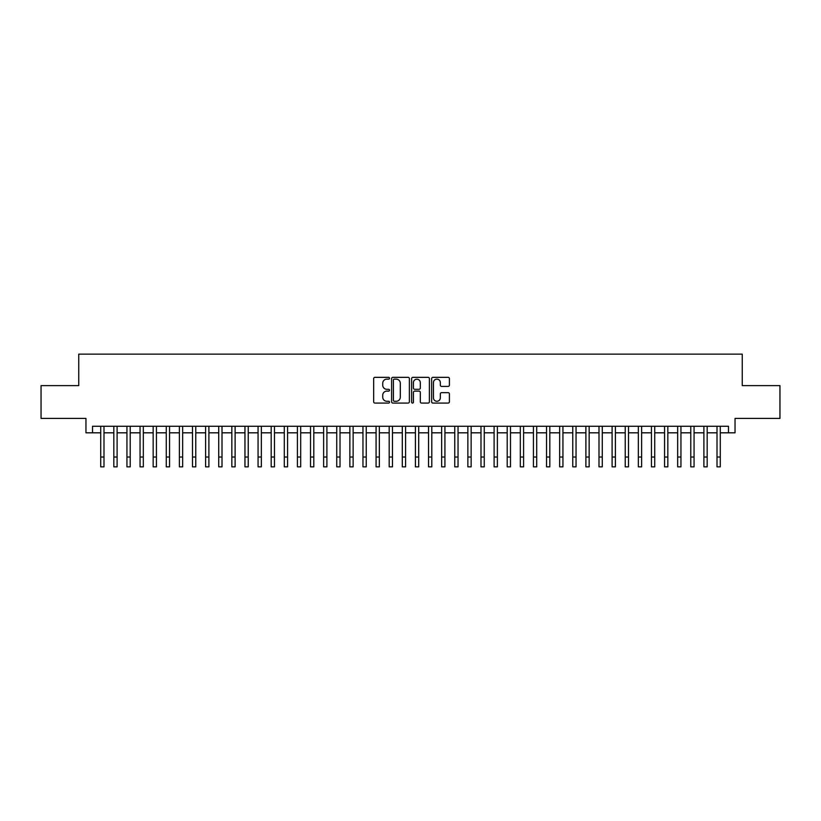 <?xml version="1.0" encoding="UTF-8"?>
<svg xmlns="http://www.w3.org/2000/svg" width="821" height="821" viewBox="0 0 821 821"><rect width="100%" height="100%" fill="white"/><g stroke="black" fill="none" stroke-linecap="round" stroke-linejoin="round"><path stroke-width="1.23" d="M389.523 378.235A0.903 0.903 0 0 0 388.62 377.342L374.94 377.342A1.283 1.283 0 0 0 373.658 378.625L373.658 401.787A1.283 1.283 0 0 0 374.94 403.08L388.62 403.08A0.903 0.903 0 0 0 389.523 402.177A0.903 0.903 0 0 0 388.62 401.274L386.845 401.274A4.115 4.115 0 0 1 382.73 397.159L382.73 395.229A4.115 4.115 0 0 1 386.845 391.114L388.62 391.114A0.903 0.903 0 0 0 389.523 390.211A0.903 0.903 0 0 0 388.62 389.308L386.845 389.308A4.115 4.115 0 0 1 382.73 385.193L382.73 383.253A4.115 4.115 0 0 1 386.845 379.138L388.62 379.138A0.903 0.903 0 0 0 389.523 378.235M448.112 386.414A1.283 1.283 0 0 0 449.405 385.121L449.405 378.625A1.283 1.283 0 0 0 448.112 377.342L432.924 377.342A1.283 1.283 0 0 0 431.641 378.625L431.641 401.787A1.283 1.283 0 0 0 432.924 403.08L448.112 403.08A1.283 1.283 0 0 0 449.405 401.787L449.405 393.936A1.283 1.283 0 0 0 448.112 392.654L441.616 392.654A1.283 1.283 0 0 0 440.333 393.936L440.333 397.836A3.438 3.438 0 0 1 436.885 401.274A3.438 3.438 0 0 1 433.447 397.836L433.447 382.586A3.438 3.438 0 0 1 436.885 379.138A3.438 3.438 0 0 1 440.333 382.586L440.333 385.121A1.283 1.283 0 0 0 441.616 386.414L448.112 386.414M92.516 432.821L92.516 426.263L728.484 426.263L728.484 432.821L735.041 432.821L735.041 418.402L779.95 418.402L779.95 385.624L742.256 385.624L742.256 354.149L78.744 354.149L78.744 385.624L41.05 385.624L41.05 418.402L85.959 418.402L85.959 432.821L100.716 432.821M409.371 378.625A1.283 1.283 0 0 0 408.088 377.342L392.9 377.342A1.283 1.283 0 0 0 391.607 378.625L391.607 401.787A1.283 1.283 0 0 0 392.9 403.08L408.088 403.08A1.283 1.283 0 0 0 409.371 401.787L409.371 378.625M412.912 377.342L428.1 377.342A1.283 1.283 0 0 1 429.393 378.625L429.393 401.787A1.283 1.283 0 0 1 428.1 403.08L421.604 403.08A1.283 1.283 0 0 1 420.311 401.787L420.311 392.397A1.283 1.283 0 0 0 419.028 391.114L414.718 391.114A1.283 1.283 0 0 0 413.425 392.397L413.425 402.177A0.903 0.903 0 0 1 412.532 403.08A0.903 0.903 0 0 1 411.629 402.177L411.629 378.625A1.283 1.283 0 0 1 412.912 377.342M103.99 432.821L113.821 432.821M117.105 432.821L126.937 432.821M130.221 432.821L140.052 432.821M143.326 432.821L153.168 432.821M156.442 432.821L166.273 432.821M169.557 432.821L179.389 432.821M182.662 432.821L192.504 432.821M195.778 432.821L205.609 432.821M208.893 432.821L218.725 432.821M222.009 432.821L231.84 432.821M235.114 432.821L244.956 432.821M248.229 432.821L258.061 432.821M261.345 432.821L271.176 432.821M274.46 432.821L284.292 432.821M287.566 432.821L297.407 432.821M300.681 432.821L310.512 432.821M313.796 432.821L323.628 432.821M326.902 432.821L336.743 432.821M340.017 432.821L349.859 432.821M353.133 432.821L362.964 432.821M366.248 432.821L376.08 432.821M379.353 432.821L389.195 432.821M392.469 432.821L402.3 432.821M405.584 432.821L415.416 432.821M418.7 432.821L428.531 432.821M431.805 432.821L441.647 432.821M444.92 432.821L454.752 432.821M458.036 432.821L467.867 432.821M471.141 432.821L480.983 432.821M484.257 432.821L494.098 432.821M497.372 432.821L507.204 432.821M510.488 432.821L520.319 432.821M523.593 432.821L533.434 432.821M536.708 432.821L546.54 432.821M549.824 432.821L559.655 432.821M562.939 432.821L572.771 432.821M576.044 432.821L585.886 432.821M589.16 432.821L598.991 432.821M602.275 432.821L612.107 432.821M615.391 432.821L625.222 432.821M628.496 432.821L638.338 432.821M641.612 432.821L651.443 432.821M654.727 432.821L664.558 432.821M667.832 432.821L677.674 432.821M680.948 432.821L690.779 432.821M694.063 432.821L703.895 432.821M707.179 432.821L717.01 432.821M720.284 432.821L728.484 432.821M394.316 379.138A0.903 0.903 0 0 0 393.413 380.041L393.413 400.381A0.903 0.903 0 0 0 394.316 401.274L396.184 401.274A4.115 4.115 0 0 0 400.299 397.159L400.299 383.253A4.115 4.115 0 0 0 396.184 379.138L394.316 379.138M420.311 382.648A3.438 3.438 0 0 0 416.873 379.199A3.438 3.438 0 0 0 413.425 382.648L413.425 388.025A1.283 1.283 0 0 0 414.718 389.308L419.028 389.308A1.283 1.283 0 0 0 420.311 388.025L420.311 382.648M100.716 457.02L103.99 457.02L103.99 466.851L100.716 466.851L100.716 426.263M103.99 457.02L103.99 426.263M113.821 457.02L117.105 457.02L117.105 466.851L113.821 466.851L113.821 426.263M117.105 457.02L117.105 426.263M126.937 457.02L130.221 457.02L130.221 466.851L126.937 466.851L126.937 426.263M130.221 457.02L130.221 426.263M140.052 457.02L143.326 457.02L143.326 466.851L140.052 466.851L140.052 426.263M143.326 457.02L143.326 426.263M153.168 457.02L156.442 457.02L156.442 466.851L153.168 466.851L153.168 426.263M156.442 457.02L156.442 426.263M166.273 457.02L169.557 457.02L169.557 466.851L166.273 466.851L166.273 426.263M169.557 457.02L169.557 426.263M179.389 457.02L182.662 457.02L182.662 466.851L179.389 466.851L179.389 426.263M182.662 457.02L182.662 426.263M192.504 457.02L195.778 457.02L195.778 466.851L192.504 466.851L192.504 426.263M195.778 457.02L195.778 426.263M205.609 457.02L208.893 457.02L208.893 466.851L205.609 466.851L205.609 426.263M208.893 457.02L208.893 426.263M218.725 457.02L222.009 457.02L222.009 466.851L218.725 466.851L218.725 426.263M222.009 457.02L222.009 426.263M231.84 457.02L235.114 457.02L235.114 466.851L231.84 466.851L231.84 426.263M235.114 457.02L235.114 426.263M244.956 457.02L248.229 457.02L248.229 466.851L244.956 466.851L244.956 426.263M248.229 457.02L248.229 426.263M258.061 457.02L261.345 457.02L261.345 466.851L258.061 466.851L258.061 426.263M261.345 457.02L261.345 426.263M271.176 457.02L274.46 457.02L274.46 466.851L271.176 466.851L271.176 426.263M274.46 457.02L274.46 426.263M284.292 457.02L287.566 457.02L287.566 466.851L284.292 466.851L284.292 426.263M287.566 457.02L287.566 426.263M297.407 457.02L300.681 457.02L300.681 466.851L297.407 466.851L297.407 426.263M300.681 457.02L300.681 426.263M310.512 457.02L313.796 457.02L313.796 466.851L310.512 466.851L310.512 426.263M313.796 457.02L313.796 426.263M323.628 457.02L326.902 457.02L326.902 466.851L323.628 466.851L323.628 426.263M326.902 457.02L326.902 426.263M336.743 457.02L340.017 457.02L340.017 466.851L336.743 466.851L336.743 426.263M340.017 457.02L340.017 426.263M349.859 457.02L353.133 457.02L353.133 466.851L349.859 466.851L349.859 426.263M353.133 457.02L353.133 426.263M362.964 457.02L366.248 457.02L366.248 466.851L362.964 466.851L362.964 426.263M366.248 457.02L366.248 426.263M376.08 457.02L379.353 457.02L379.353 466.851L376.08 466.851L376.08 426.263M379.353 457.02L379.353 426.263M389.195 457.02L392.469 457.02L392.469 466.851L389.195 466.851L389.195 426.263M392.469 457.02L392.469 426.263M402.3 457.02L405.584 457.02L405.584 466.851L402.3 466.851L402.3 426.263M405.584 457.02L405.584 426.263M415.416 457.02L418.7 457.02L418.7 466.851L415.416 466.851L415.416 426.263M418.7 457.02L418.7 426.263M428.531 457.02L431.805 457.02L431.805 466.851L428.531 466.851L428.531 426.263M431.805 457.02L431.805 426.263M441.647 457.02L444.92 457.02L444.92 466.851L441.647 466.851L441.647 426.263M444.92 457.02L444.92 426.263M454.752 457.02L458.036 457.02L458.036 466.851L454.752 466.851L454.752 426.263M458.036 457.02L458.036 426.263M467.867 457.02L471.141 457.02L471.141 466.851L467.867 466.851L467.867 426.263M471.141 457.02L471.141 426.263M480.983 457.02L484.257 457.02L484.257 466.851L480.983 466.851L480.983 426.263M484.257 457.02L484.257 426.263M494.098 457.02L497.372 457.02L497.372 466.851L494.098 466.851L494.098 426.263M497.372 457.02L497.372 426.263M507.204 457.02L510.488 457.02L510.488 466.851L507.204 466.851L507.204 426.263M510.488 457.02L510.488 426.263M520.319 457.02L523.593 457.02L523.593 466.851L520.319 466.851L520.319 426.263M523.593 457.02L523.593 426.263M533.434 457.02L536.708 457.02L536.708 466.851L533.434 466.851L533.434 426.263M536.708 457.02L536.708 426.263M546.54 457.02L549.824 457.02L549.824 466.851L546.54 466.851L546.54 426.263M549.824 457.02L549.824 426.263M559.655 457.02L562.939 457.02L562.939 466.851L559.655 466.851L559.655 426.263M562.939 457.02L562.939 426.263M572.771 457.02L576.044 457.02L576.044 466.851L572.771 466.851L572.771 426.263M576.044 457.02L576.044 426.263M585.886 457.02L589.16 457.02L589.16 466.851L585.886 466.851L585.886 426.263M589.16 457.02L589.16 426.263M598.991 457.02L602.275 457.02L602.275 466.851L598.991 466.851L598.991 426.263M602.275 457.02L602.275 426.263M612.107 457.02L615.391 457.02L615.391 466.851L612.107 466.851L612.107 426.263M615.391 457.02L615.391 426.263M625.222 457.02L628.496 457.02L628.496 466.851L625.222 466.851L625.222 426.263M628.496 457.02L628.496 426.263M638.338 457.02L641.612 457.02L641.612 466.851L638.338 466.851L638.338 426.263M641.612 457.02L641.612 426.263M651.443 457.02L654.727 457.02L654.727 466.851L651.443 466.851L651.443 426.263M654.727 457.02L654.727 426.263M664.558 457.02L667.832 457.02L667.832 466.851L664.558 466.851L664.558 426.263M667.832 457.02L667.832 426.263M677.674 457.02L680.948 457.02L680.948 466.851L677.674 466.851L677.674 426.263M680.948 457.02L680.948 426.263M690.779 457.02L694.063 457.02L694.063 466.851L690.779 466.851L690.779 426.263M694.063 457.02L694.063 426.263M703.895 457.02L707.179 457.02L707.179 466.851L703.895 466.851L703.895 426.263M707.179 457.02L707.179 426.263M717.01 457.02L720.284 457.02L720.284 466.851L717.01 466.851L717.01 426.263M720.284 457.02L720.284 426.263"/></g></svg>
